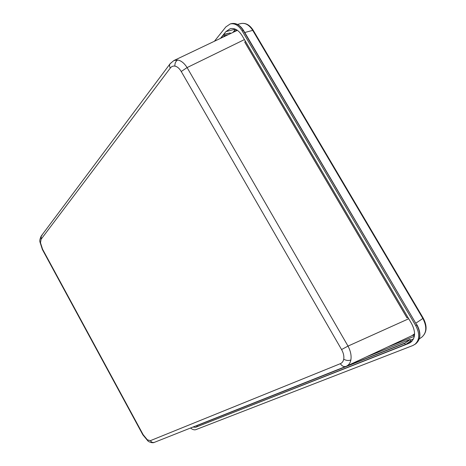 <?xml version="1.0" encoding="UTF-8"?>
<svg xmlns="http://www.w3.org/2000/svg" width="466" height="466" viewBox="0 0 466 466"><rect width="100%" height="100%" fill="white"/><g stroke="black" fill="none" stroke-linecap="round" stroke-linejoin="round"><path stroke-width="0.7" d="M143.167 434.714L142.841 434.801L42.429 249.619L42.552 249.182L143.167 434.714L147.373 439.828L150.39 440.661L340.355 363.678C342.143 362.921 343.267 361.418 343.727 359.175C344.205 356.21 343.489 353.001 341.566 349.547L348.015 346.098C350.636 351.108 351.58 355.733 350.863 359.979C350.222 363.031 348.743 365.099 346.419 366.194L345.976 366.387C343.838 367.027 341.962 366.125 340.355 363.678M147.373 439.828L148.153 441.151C147.745 441.11 152.079 443.684 154.456 442.327C152.79 442.851 151.438 442.292 150.39 440.661M341.566 349.547L181.245 71.502C179.381 68.391 177.261 66.591 174.878 66.102C173.043 65.834 171.511 66.487 170.288 68.065C169.35 66.294 169.333 64.803 170.247 63.58L173.882 60.551L177.75 59.998C181.175 60.656 184.286 63.19 187.093 67.582L348.015 346.098L408.734 318.75M170.247 63.58L171.307 62.799M414.583 333.79L411.88 335.718L346.576 366.125M174.092 60.452L237.398 30.313M181.245 71.502L187.093 67.582L244.434 39.593M170.288 68.065L41.078 239.291L41.276 235.965L42.097 235.295M235.307 29.142L225.899 31.612L220.511 38.311M410.546 340.093L413.511 338.916M242.104 30.826L415.748 325.652L416.785 324.959L243.299 30.506L242.104 30.826C238.639 25.362 234.689 23.061 230.262 23.923L225.864 26.912L214.471 41.189M416.971 324.785L416.977 324.79C421.241 333.027 420.821 339.376 415.719 343.832L412.864 345.516L195.807 429.664C194.351 430.165 192.586 429.617 190.512 428.027M225.899 31.612L230.204 28.694C234.643 27.814 238.604 30.115 242.087 35.608L411.595 323.608C415.853 331.914 415.497 338.211 410.534 342.493L408.787 343.425L411.985 341.228M197.188 426.332L195.72 427.258L408.787 343.425M195.72 427.258L192.877 427.095M414.699 344.543C419.656 340.244 420.006 333.947 415.748 325.652M223.418 36.919L224.391 35.719L223.633 34.432L230.216 32.917L223.756 34.63L220.966 38.09M230.565 33.511L230.216 32.917M366.445 356.869L409.964 339.51L411.128 340.844L405.455 344.729L410.925 340.739M410.231 339.563L404.657 343.366L405.356 344.56L197.223 426.658M197.036 425.441L197.281 426.501M244.749 42.15L245.413 41.258L408.018 317.532L406.999 317.905L244.749 42.15L406.999 317.905M409.964 339.51L366.41 356.886M196.838 425.691L404.657 343.366L409.929 339.528M227.897 34.787L224.391 35.719L223.878 36.703M41.078 239.291L40.49 242.809L42.552 249.182M40.49 242.809L39.948 241.871C39.517 240.881 39.913 238.982 41.124 236.169M174.878 66.102C174.767 63.236 175.723 61.197 177.75 59.998M343.727 359.175C346.145 360.585 348.527 360.853 350.863 359.979M411.74 335.776L414.565 334.477M236.728 29.871L234.922 31.438M414.379 336.126L413.191 335.194M234.701 31.542L234.718 30.214L235.592 29.271M415.969 323.089L422.872 318.476L252.723 30.372L244.755 32.509M243.601 30.546L243.299 30.506C239.833 25.053 235.883 22.752 231.456 23.615L230.262 23.923M253.3 30.441L252.723 30.372C249.269 24.954 245.314 22.683 240.858 23.562L237.52 24.424M415.719 343.832C420.682 339.533 421.037 333.242 416.785 324.959L243.59 30.529C240.136 25.047 236.087 22.747 231.456 23.615M423.233 318.144L423.239 318.156C427.479 326.264 426.967 332.625 421.707 337.244C426.693 332.94 427.083 326.683 422.872 318.476L423.239 318.156L253.283 30.407C249.852 24.948 245.71 22.665 240.858 23.562M226.796 35.311L224.513 35.923M197.031 425.446L404.558 343.197M244.743 42.039L407.08 317.934M39.965 242.023L42.4 249.572M345.976 366.387L346.419 366.194M345.883 366.422L154.456 442.327M147.99 441.028L142.846 434.813M41.276 235.965L170.067 63.819M414.344 336.301L387.438 347.094M232.948 32.375L234.672 30.267M421.707 337.244L419.301 338.898"/></g></svg>
